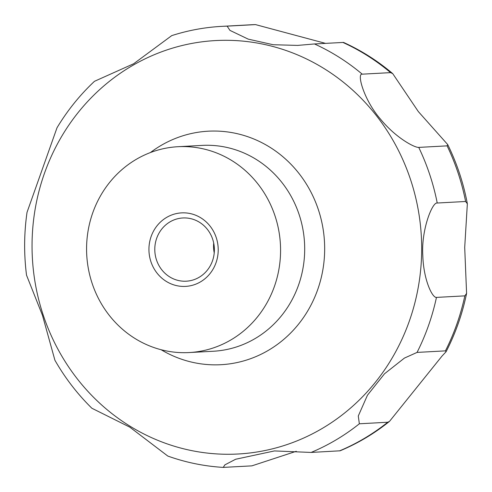 <?xml version="1.0" encoding="UTF-8"?>
<svg xmlns="http://www.w3.org/2000/svg" width="492" height="492" viewBox="0 0 492 492"><rect width="100%" height="100%" fill="white"/><g stroke="black" fill="none" stroke-linecap="round" stroke-linejoin="round"><path stroke-width="0.74" d="M267.156 302.525A103.074 96.979 86.9 0 1 189.162 352.555A103.074 96.979 86.9 0 1 100.78 302.746A103.074 96.979 86.9 0 1 99.999 196.745A103.074 96.979 86.9 0 1 177.993 146.708A103.074 96.979 86.9 0 1 266.369 196.523A103.074 96.979 86.9 0 1 267.156 302.525M179.666 218.325A31.66 29.784 -93.1 0 0 158.91 233.337A31.66 29.784 -93.1 0 0 159.15 265.895A31.66 29.784 -93.1 0 0 186.296 281.19A31.66 29.784 -93.1 0 0 189.5 280.834A31.66 29.784 -93.1 0 0 210.25 265.821A31.66 29.784 -93.1 0 0 210.01 233.263A31.66 29.784 -93.1 0 0 182.864 217.968A31.66 29.784 -93.1 0 0 179.666 218.325M392.745 73.652L418.329 111.579L447.708 144.562L447.111 145.86L418.735 147.397C414.455 147.723 395.691 137.717 380.494 119.119C363.92 100.183 356.546 73.148 362.229 74.169L390.605 72.631L392.745 73.652C377.696 60.879 361.294 50.467 343.533 42.423L314.48 43.954L297.678 45.405L273.195 44.729L248.196 39.126L229.955 30.387L227.126 26.144L255.502 24.6A220.877 207.815 86.9 0 0 250.213 24.815L221.837 26.359C204.758 27.294 188.055 30.381 171.726 35.627L133.664 63.745L94.476 81.309C79.925 94.962 67.435 110.454 57.004 127.785L27.029 212.329C24.022 233.233 23.856 254.186 26.525 275.176L42.466 315.329L54.919 360.249C65.11 378.047 77.428 394.049 91.869 408.243L129.79 427.136L167.809 456.059C185.81 462.474 204.285 466.256 223.239 467.4L224.856 464.878L235.643 459.251L274.462 450.93L311.128 452.437L340.095 450.801C357.856 443.372 374.332 433.563 389.504 421.373L387.733 422.241L359.357 423.784L358.281 415.998L367.469 395.187L384.516 373.779L404.442 358.071L417.056 352.413L445.432 350.87L446.084 351.731L442.056 356.03L389.51 421.373M296.289 451.287L251.879 465.863L223.239 467.4M189.291 285.975A36.814 34.637 86.9 0 1 149.408 255.471A36.814 34.637 86.9 0 1 177.858 213.294A36.814 34.637 86.9 0 1 217.741 243.798A36.814 34.637 86.9 0 1 189.291 285.975M255.502 24.6L325.47 43.358M437.234 203.024L465.61 201.486L467.351 203.756L464.706 247.464L466.588 293.429L464.835 295.864L436.459 297.402C432.259 297.992 423.415 279.431 422.8 255.323C421.152 229.869 432.382 201.788 437.234 203.024A220.877 207.815 86.9 0 0 418.735 147.397M214.229 252.906A31.66 29.784 86.9 0 1 213.694 243.06M150.429 152.551A116.93 110.017 86.9 0 1 288.835 162.145A116.93 110.017 86.9 0 1 309.443 307.949A116.93 110.017 86.9 0 1 161.13 349.732M394.725 353.514A207.021 194.783 86.9 0 1 127.988 424.934A207.021 194.783 86.9 0 1 59.003 141.056A207.021 194.783 86.9 0 1 325.747 69.636A207.021 194.783 86.9 0 1 394.725 353.514M177.993 146.708L202.114 145.398A103.074 96.979 86.9 0 1 290.489 195.213A103.074 96.979 86.9 0 1 291.276 301.215A103.074 96.979 86.9 0 1 213.282 351.251L189.162 352.555M359.357 423.784A220.877 207.815 86.9 0 1 311.128 452.437M387.733 422.241A220.877 207.815 86.9 0 1 339.505 450.893M342.856 42.417A220.877 207.815 86.9 0 1 390.605 72.631M447.111 145.86A220.877 207.815 86.9 0 1 465.61 201.486M464.835 295.864A220.877 207.815 86.9 0 1 445.432 350.87M436.459 297.402A220.877 207.815 86.9 0 1 417.056 352.413M314.48 43.954A220.877 207.815 86.9 0 1 362.229 74.169M221.837 26.359A220.877 207.815 86.9 0 1 227.126 26.144M298.164 45.381L297.678 45.405M447.708 144.562C456.914 163.332 463.464 183.061 467.351 203.756M466.588 293.429C462.375 313.89 455.537 333.324 446.084 351.731"/></g></svg>
